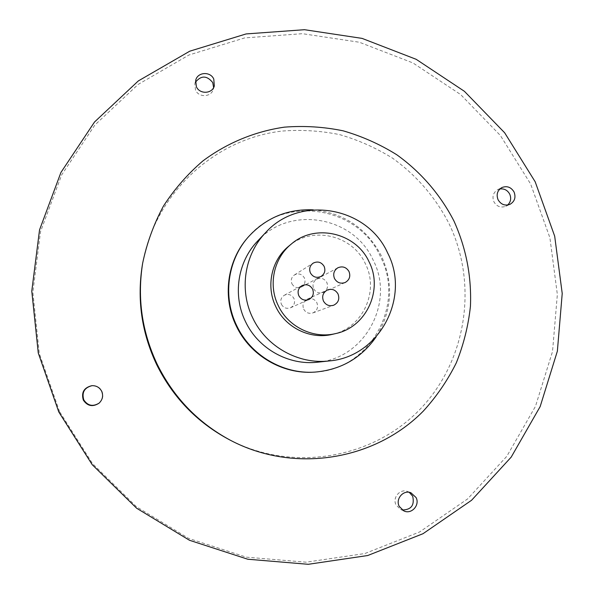 <?xml version="1.0" encoding="UTF-8"?>
<svg xmlns="http://www.w3.org/2000/svg" width="594" height="594" viewBox="0 0 594 594"><rect width="100%" height="100%" fill="white"/><g stroke="black" fill="none" stroke-linecap="round" stroke-linejoin="round"><path stroke-width="0.45" stroke-dasharray="2.97 2.23" d="M281.452 304.403C283.613 307.967 286.642 309.088 290.548 307.766C294.26 305.598 295.381 302.472 293.896 298.388C291.565 294.639 288.38 293.592 284.333 295.255C280.969 297.512 280.012 300.564 281.452 304.403M291.958 283.828C294.282 287.563 297.453 288.617 301.47 286.984C304.833 284.741 305.791 281.704 304.351 277.873C301.871 273.968 298.567 272.995 294.438 274.948C291.387 277.25 290.563 280.212 291.958 283.828M303.697 309.155C305.828 312.771 308.895 314.026 312.882 312.927C317.159 310.744 318.495 307.35 316.884 302.754C314.582 298.953 311.36 297.765 307.217 299.183C303.296 301.492 302.123 304.819 303.697 309.155M313.706 288.818C316.001 292.612 319.216 293.807 323.344 292.397C327.249 290.11 328.415 286.798 326.841 282.477C324.383 278.512 321.027 277.391 316.773 279.113C313.194 281.489 312.169 284.726 313.706 288.818M195.433 82.232L194.847 83.917L195.537 90.154C198.827 97.832 211.256 97.238 213.276 89.338L213.625 87.585M99.131 403.118L99.272 402.999C102.851 399.584 103.727 395.634 101.901 391.134C99.844 387.355 96.622 385.528 92.248 385.64L92.07 385.654M409.229 492.322L407.64 491.535C400.193 488.29 392.092 497.638 396.05 504.967L400.579 509.422L402.257 509.986M499.851 188.974L497.594 189.761C493.191 192.619 491.958 196.629 493.896 201.782C496.762 206.526 500.69 208.034 505.694 206.311L507.699 205.012M288.781 246.131C312.281 225.609 352.524 235.083 365.34 263.677C379.603 291.149 362.667 328.126 332.469 334.325M257.714 240.949C289.761 205.041 353.772 216.261 373.129 260.046C395.144 301.938 365.191 358.457 317.768 362.177M313.209 209.845C344.134 212.971 366.877 228.363 381.452 256.029C393.867 284.006 392.099 310.959 376.143 336.88M247.475 237.927C282.64 194.268 358.034 205.695 380.398 256.549C406.036 305.108 369.371 370.626 313.974 372.156M142.345 265.043C154.084 194.587 213.662 138.974 281.935 131.081C301.403 129.559 320.678 130.754 339.768 134.66C358.472 140.073 376.084 147.921 392.604 158.204C416.565 175.475 435.35 197.23 448.945 223.47C478.534 284.533 466.684 362.013 418.74 410.617C370.975 459.281 291.357 472.438 228.697 439.36M59.534 411.597L39.271 353.356L32.856 292.241L40.526 231.667L61.65 174.94L94.854 125.037L138.12 84.437L188.989 54.99L244.706 37.905L302.435 33.687L359.385 42.248L412.912 62.919L460.617 94.543L500.438 135.551L530.642 184.029L549.91 237.8L557.35 294.476L552.524 351.522L535.484 406.326L506.808 456.289L467.612 498.93L419.564 531.986L364.835 553.541L306.088 562.191L246.302 557.157L188.692 538.416L136.449 506.734L92.56 463.691L59.534 411.597M290.548 307.766L308.91 299.502M301.47 286.984L320.96 276.477M312.882 312.927L333.62 305.249M323.344 292.397L345.151 282.514M213.276 89.338L214.323 85.93M400.579 509.422L403.809 510.885M505.694 206.311L509.994 204.329M497.594 189.761L501.804 187.585M407.64 491.535L410.944 492.79M194.847 83.917L195.686 80.442M316.773 279.113L337.867 267.783M307.217 299.183L327.331 290.013M294.438 274.948L313.172 263.135M284.333 295.255L302.012 285.625"/><path stroke-width="0.89" d="M298.834 295.76C301.232 299.718 304.588 300.965 308.91 299.502C313.016 297.104 314.241 293.644 312.6 289.115C310.016 284.949 306.489 283.784 302.012 285.625C298.292 288.12 297.23 291.506 298.834 295.76M310.439 272.965C313.008 277.116 316.52 278.282 320.96 276.477C324.673 273.997 325.735 270.634 324.131 266.387C321.384 262.058 317.731 260.974 313.172 263.135C309.793 265.681 308.887 268.956 310.439 272.965M323.455 301.061C325.824 305.064 329.21 306.459 333.62 305.249C338.35 302.829 339.82 299.072 338.031 293.978C335.484 289.761 331.912 288.439 327.331 290.013C322.995 292.567 321.703 296.25 323.455 301.061M334.496 278.534C337.043 282.744 340.592 284.066 345.151 282.514C349.465 279.982 350.75 276.321 349.005 271.525C346.28 267.129 342.575 265.882 337.867 267.783C333.917 270.411 332.788 273.997 334.496 278.534M196.384 86.746C199.71 94.513 212.281 93.919 214.323 85.93L213.773 79.076C210.358 71.072 197.29 72.037 195.686 80.442L196.384 86.746M213.625 87.585L212.726 82.559C206.883 75.386 201.114 75.275 195.433 82.232M83.316 400.089C87.437 406.148 92.664 407.194 98.998 403.237C102.614 399.777 103.497 395.775 101.656 391.231C99.569 387.407 96.31 385.551 91.884 385.669C83.992 387.6 81.133 392.404 83.316 400.089M92.07 385.654C84.385 387.652 81.623 392.396 83.784 399.888C87.786 405.813 92.902 406.89 99.131 403.118M399.227 506.378L403.809 510.885C411.404 514.775 420.196 505.138 416.052 497.52L410.944 492.79C403.415 489.508 395.225 498.967 399.227 506.378M402.257 509.986C411.219 509.823 414.694 505.227 412.696 496.213L409.229 492.322M498.069 199.74C500.965 204.536 504.937 206.066 509.994 204.329C514.694 201.507 516.052 197.401 514.062 192.011C511.048 187.073 506.957 185.603 501.804 187.585C497.356 190.481 496.109 194.528 498.069 199.74M507.699 205.012C510.773 201.945 511.449 198.322 509.726 194.134C507.491 190.147 504.195 188.432 499.851 188.974M278.296 305.68C267.953 284.986 273.723 258.145 291.357 244.008C315.214 223.173 356.058 232.803 369.067 261.835C383.546 289.731 366.372 327.272 335.721 333.561C313.454 339.122 288.231 326.975 278.296 305.68M335.721 333.561L332.469 334.325C310.528 339.798 285.684 327.836 275.906 306.875C265.718 286.494 271.406 260.068 288.781 246.131L291.357 244.008M252.784 318.042C238.937 290.11 244.438 254.455 265.644 232.596C299.524 194.646 367.137 206.608 387.615 252.918C410.892 297.215 379.351 356.994 329.224 360.937C298.478 364.642 266.275 346.725 252.784 318.042M329.224 360.937L317.768 362.177C288.677 365.681 258.256 348.775 245.522 321.688C232.447 295.315 237.652 261.635 257.714 240.949L265.644 232.596M376.143 336.88C361.278 358.145 340.815 369.891 314.768 372.111C282.989 374.309 250.698 355.316 236.82 325.891C222.646 297.223 227.368 260.877 247.995 237.325C265.548 217.946 287.288 208.784 313.209 209.845M314.768 372.111L313.974 372.156C282.321 374.346 250.163 355.435 236.345 326.128C222.23 297.587 226.93 261.382 247.475 237.927L247.995 237.325M157.239 364.345C141.951 331.942 137.095 298.21 142.664 263.149C146.881 243.043 153.801 224.027 163.439 206.103C174.48 189.07 187.637 174.012 202.903 160.929C227.012 142.931 254.975 131.415 284.422 127.146C304.187 125.609 323.752 126.834 343.124 130.814C362.117 136.316 379.989 144.29 396.755 154.744C420.834 171.985 440.392 194.676 453.95 221.013C466.171 248.151 471.673 276.581 470.441 306.311C468.324 325.802 463.617 344.646 456.311 362.845C447.586 380.427 436.605 396.495 423.359 411.041C374.896 460.469 294.052 473.864 230.398 440.258C198.077 422.846 173.693 397.542 157.239 364.345M230.398 440.258L228.697 439.36C196.881 422.223 172.876 397.312 156.682 364.642C141.647 332.759 136.865 299.554 142.345 265.043L142.664 263.149M58.776 411.939L38.268 352.992L31.779 291.142L39.546 229.848L60.93 172.46L94.528 121.993L138.305 80.94L189.753 51.188L246.109 33.932L304.492 29.7L362.065 38.387L416.179 59.311L464.404 91.305L504.655 132.781L535.194 181.801L554.685 236.174L562.221 293.481L557.365 351.158L540.161 406.586L511.196 457.12L471.584 500.259L423.01 533.709L367.679 555.531L308.249 564.3L247.78 559.229L189.486 540.273L136.62 508.219L92.196 464.664L58.776 411.939"/></g></svg>
